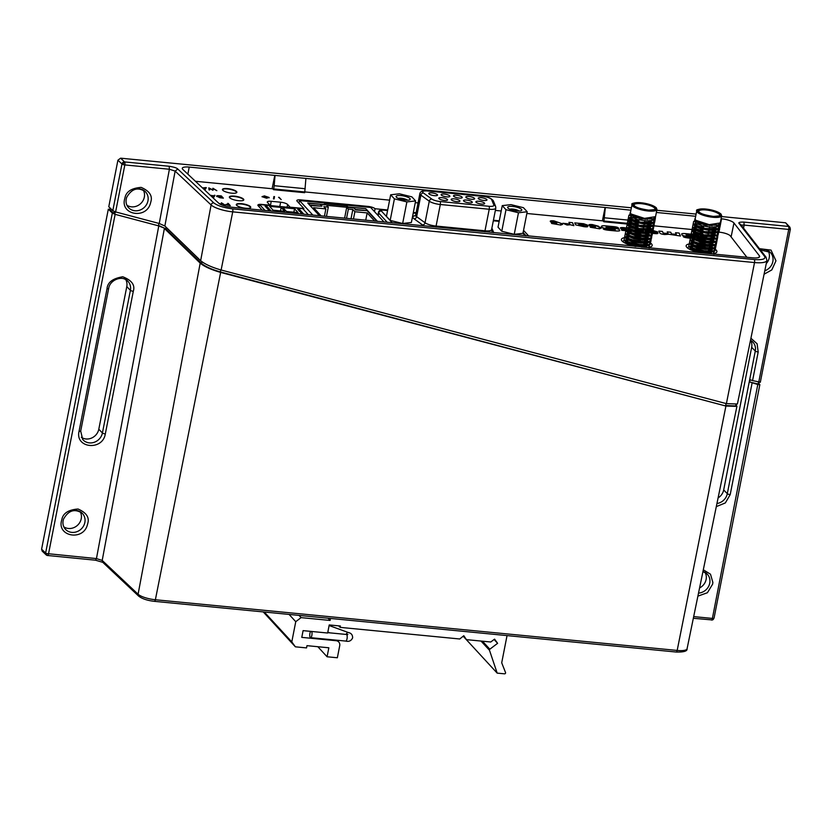 <?xml version="1.0" encoding="UTF-8"?>
<svg xmlns="http://www.w3.org/2000/svg" width="832" height="832" viewBox="0 0 832 832"><rect width="100%" height="100%" fill="white"/><g stroke="black" fill="none" stroke-linecap="round" stroke-linejoin="round"><path stroke-width="1.25" d="M125.018 197.569L124.582 199.222C120.494 214.916 146.099 219.44 150.426 203.445L150.862 201.781C152.682 195.79 149.438 190.996 141.149 187.387C131.716 188.105 126.339 191.495 125.018 197.569M123.115 164.57L121.961 163.998L112.809 210.642L108.784 206.742L117.915 160.202L121.961 163.998A2.371 2.111 -46.7 0 1 124.592 161.928A2.371 0.78 95.5 0 1 124.831 164.923L169.395 169.25L159.234 223.486L115.617 211.931L124.831 164.923A2.371 0.634 11.1 0 1 123.115 164.57A2.371 0.915 -72.3 0 1 124.592 161.928L120.598 158.174L631.394 207.802M61.911 519.189L61.485 520.853C57.387 536.546 83.002 541.07 87.329 525.065L87.766 523.411C89.575 517.421 86.341 512.616 78.042 509.018C68.619 509.735 63.242 513.126 61.911 519.189M790.296 228.935A2.371 0.634 -168.9 0 1 790.358 229.133A2.371 0.634 -168.9 0 1 790.057 229.362L788.715 229.424A2.371 0.78 -84.5 0 0 788.476 226.429A2.371 2.184 -37.8 0 1 789.911 227.219L785.647 222.789L788.476 226.429L743.912 222.102C739.658 222.009 738.078 222.498 739.17 223.558L764.608 256.381C765.908 259.043 762.476 260.094 754.291 259.542A2.371 0.78 95.5 0 1 754.53 262.538L726.398 403.634L737.402 404.009L766.917 260.426A17.857 4.763 11.1 0 0 766.927 260.416L766.043 257.171A2.371 2.184 142.2 0 0 764.608 256.381M108.316 209.175L112.33 213.075L115.138 214.344L158.777 225.909L115.138 214.344L48.516 553.925A2.371 0.78 95.5 0 1 47.601 555.547A2.371 0.78 95.5 0 1 47.393 555.433A2.371 0.915 107.7 0 1 47.112 555.443L95.534 560.206L102.773 562.328L102.201 560.435L96.45 558.584L46.79 553.571A2.371 0.915 107.7 0 0 47.112 555.443L46.207 554.913A2.371 2.111 -46.7 0 1 45.635 553.01L41.6 549.203L108.316 209.175L109.616 209.446L110.126 208.031M759.46 248.674L771.035 250.12L775.965 260.811L771.805 269.932L764.088 274.206M703.31 569.795L710.497 574.205L712.868 582.431L712.639 584.116L707.408 592.738L697.902 596.128M126.901 205.202A11.398 10.327 137.4 0 0 131.508 206.835A11.398 10.327 137.4 0 0 142.376 201.646A11.398 10.327 137.4 0 0 143.291 190.102M63.794 526.833A11.398 10.327 137.4 0 0 68.411 528.466A11.398 10.327 137.4 0 0 79.279 523.276A11.398 10.327 137.4 0 0 80.194 511.732M766.272 263.588A11.398 10.327 137.4 0 0 768.175 250.817M699.577 587.954A11.398 10.327 137.4 0 0 705.078 572.437M164.861 226.013L175.136 171.111L177.778 169.021C176.925 167.97 174.054 167.055 169.156 166.265L169.395 169.25L175.136 171.111L211.099 204.953A2.371 2.111 -46.7 0 1 211.11 204.932L200.647 260.686L164.861 226.013L159.234 223.486M159.089 223.444L158.392 225.389L165.672 228.696L201.469 263.37L200.19 263.13L138.091 594.225L102.201 560.435L164.393 228.457L200.19 263.13C204.152 266.51 210.974 269.599 220.646 272.418L220.262 271.898C211.567 269.402 205.306 266.562 201.469 263.37L202.03 261.82M200.647 260.686C204.89 264.191 211.713 267.29 221.125 270.005L726.398 403.634M95.534 560.206L96.45 558.584L158.777 225.909L165.672 228.696L166.182 227.292M112.809 210.642L115.617 211.931M115.45 211.879L114.754 213.834L112.33 213.075L45.635 553.01A2.371 0.634 -168.9 0 0 46.79 553.571M630.916 210.205L605.093 207.48L602.514 220.303L603.855 221.77L605.322 207.719M656.375 212.462L695.677 216.278M721.094 218.754L721.542 218.795A10.005 2.673 -168.9 0 1 733.959 222.997L759.387 255.788A10.005 2.673 -168.9 0 1 759.658 256.651A10.005 2.673 -168.9 0 1 752.721 257.837L641.233 247.01M605.093 207.48L189.218 167.076A10.005 2.673 -168.9 0 0 182.27 168.272A10.005 2.673 -168.9 0 0 182.853 169.447L218.795 203.268A10.005 2.673 -168.9 0 0 230.911 207.147L641.306 246.792M656.802 210.267L696.114 214.084M721.521 216.559L785.647 222.789M220.958 269.953L220.262 271.898L725.92 406.047L220.646 272.418L155.376 599.747A14.269 3.806 -168.9 0 1 138.091 594.225A2.371 2.111 -46.7 0 0 138.663 596.107L102.773 562.328M109.616 209.446L113.61 213.314L114.275 211.463M718.089 497.921A11.398 10.327 137.4 0 0 723.684 489.944L751.66 347.308A11.398 10.327 137.4 0 0 750.62 340.309M81.359 437.33A11.398 10.327 137.4 0 0 98.8 429.229L126.786 286.593A11.398 10.327 137.4 0 0 125.736 279.594M46.946 555.35A2.371 2.111 -46.7 0 1 46.207 554.913L42.182 551.127L41.6 549.203M117.915 160.202L120.598 158.174M274.799 175.386L272.21 188.219L273.562 189.686L273.707 188.958L304.782 191.974L305.885 178.63M305.198 188.718L274.175 185.702L275.028 175.635M635.419 221.707L635.492 220.719M635.534 220.126L635.617 219.014M635.71 217.672L639.319 217.963M735.935 404.914L735.561 405.954L725.525 405.527L726.222 403.593M758.815 383.354L759.834 384.717L714.043 618.145L712.41 619.954A2.371 2.049 72.9 0 1 711.641 620.017M750.922 338.25L757.11 343.782L758.191 351.988L752.565 380.619L760.23 382.138M274.175 185.702L273.707 188.958M273.562 189.686L304.647 192.702L304.782 191.974M635.107 223.933L634.941 224.796L634.202 224.723M631.873 224.494L628.95 224.214M628.254 224.141L603.855 221.77M635.201 223.34L635.346 222.31M736.206 404.862L736.913 406.39L725.92 406.047L677.175 650.437L155.376 599.747A2.371 0.78 -84.5 0 1 154.461 601.349A2.371 0.78 -84.5 0 1 154.253 601.224M711.266 619.934A2.371 0.78 -84.5 0 0 711.485 620.048A2.371 0.78 -84.5 0 0 712.39 618.426L693.69 616.606M758.545 384.124L759.772 384.54L758.254 384.665L749.715 381.992L750.162 379.725L752.565 380.619M749.715 381.992L758.493 384.103L757.869 384.155L712.39 618.426A2.371 0.634 -168.9 0 0 713.742 618.374A2.371 2.049 72.9 0 1 712.41 619.954L693.337 618.29M437.341 194.688A4.462 1.196 -168.9 0 1 437.289 195.426A4.462 1.196 -168.9 0 1 433.066 195.478A4.462 1.196 -168.9 0 1 428.948 193.866A4.462 1.196 -168.9 0 1 428.875 193.773A4.462 1.196 -168.9 0 1 432.006 192.899A4.462 1.196 -168.9 0 1 437.341 194.688M449.706 195.884A4.462 1.196 -168.9 0 1 449.654 196.622A4.462 1.196 -168.9 0 1 445.432 196.674A4.462 1.196 -168.9 0 1 441.314 195.073A4.462 1.196 -168.9 0 1 441.241 194.979A4.462 1.196 -168.9 0 1 444.371 194.095A4.462 1.196 -168.9 0 1 449.706 195.884M484.463 203.07A4.462 1.196 -168.9 0 1 484.411 203.809A4.462 1.196 -168.9 0 1 480.189 203.861A4.462 1.196 -168.9 0 1 476.07 202.249A4.462 1.196 -168.9 0 1 475.998 202.155A4.462 1.196 -168.9 0 1 479.128 201.282A4.462 1.196 -168.9 0 1 484.463 203.07M474.438 198.286A4.462 1.196 -168.9 0 1 474.386 199.025A4.462 1.196 -168.9 0 1 470.153 199.077A4.462 1.196 -168.9 0 1 466.045 197.475A4.462 1.196 -168.9 0 1 465.962 197.382A4.462 1.196 -168.9 0 1 469.102 196.498A4.462 1.196 -168.9 0 1 474.438 198.286M447.377 199.462A4.462 1.196 -168.9 0 1 447.325 200.21A4.462 1.196 -168.9 0 1 443.102 200.252A4.462 1.196 -168.9 0 1 438.984 198.65A4.462 1.196 -168.9 0 1 438.901 198.557A4.462 1.196 -168.9 0 1 442.042 197.673A4.462 1.196 -168.9 0 1 447.377 199.462M409.916 198.515A7.207 1.924 -168.9 0 1 409.833 199.711A7.207 1.924 -168.9 0 1 403.01 199.794A7.207 1.924 -168.9 0 1 396.365 197.194A7.207 1.924 -168.9 0 1 396.24 197.038A7.207 1.924 -168.9 0 1 401.294 195.624A7.207 1.924 -168.9 0 1 409.916 198.515M472.098 201.864A4.462 1.196 -168.9 0 1 472.056 202.613A4.462 1.196 -168.9 0 1 467.823 202.654A4.462 1.196 -168.9 0 1 463.705 201.053A4.462 1.196 -168.9 0 1 463.632 200.959A4.462 1.196 -168.9 0 1 466.762 200.075A4.462 1.196 -168.9 0 1 472.098 201.864M521.498 209.352A7.207 1.924 -168.9 0 1 521.425 210.548A7.207 1.924 -168.9 0 1 514.592 210.631A7.207 1.924 -168.9 0 1 507.946 208.042A7.207 1.924 -168.9 0 1 507.822 207.886A7.207 1.924 -168.9 0 1 512.886 206.471A7.207 1.924 -168.9 0 1 521.498 209.352M486.793 199.493A4.462 1.196 -168.9 0 1 486.751 200.231A4.462 1.196 -168.9 0 1 482.518 200.283A4.462 1.196 -168.9 0 1 478.41 198.671A4.462 1.196 -168.9 0 1 478.327 198.578A4.462 1.196 -168.9 0 1 481.458 197.704A4.462 1.196 -168.9 0 1 486.793 199.493M462.072 197.09A4.462 1.196 -168.9 0 1 462.02 197.829A4.462 1.196 -168.9 0 1 457.798 197.881A4.462 1.196 -168.9 0 1 453.679 196.269A4.462 1.196 -168.9 0 1 453.596 196.175A4.462 1.196 -168.9 0 1 456.737 195.302A4.462 1.196 -168.9 0 1 462.072 197.09M459.732 200.668A4.462 1.196 -168.9 0 1 459.69 201.406A4.462 1.196 -168.9 0 1 455.458 201.458A4.462 1.196 -168.9 0 1 451.35 199.846A4.462 1.196 -168.9 0 1 451.266 199.753A4.462 1.196 -168.9 0 1 454.407 198.879A4.462 1.196 -168.9 0 1 459.732 200.668M514.238 234.322L522.964 233.314L527.197 211.754L523.453 207.688L510.983 204.63L502.247 205.629L498.025 227.198L501.769 231.254L514.238 234.322L518.471 212.763L527.197 211.754M402.646 223.475L411.382 222.477L415.605 200.918L411.871 196.851L399.391 193.794L390.666 194.792L386.433 216.351L390.177 220.418L402.646 223.475L406.879 201.916L415.605 200.918M390.666 194.792L394.41 198.858L406.879 201.916M394.41 198.858L390.177 220.418M502.247 205.629L505.991 209.695L518.471 212.763M505.991 209.695L501.769 231.254M519.043 211.037A5.117 1.362 11.1 0 0 514.602 209.331A5.117 1.362 11.1 0 0 509.839 209.227M407.451 200.19A5.117 1.362 11.1 0 0 403.01 198.484A5.117 1.362 11.1 0 0 398.258 198.39M365.633 208.728L353.579 207.563L355.358 209.487L367.411 210.662L365.633 208.728M355.358 209.487L353.579 207.563M367.411 210.662L355.274 209.934M312.655 214.864L299.478 200.554L298.958 203.206M299.478 200.554L370.666 207.47L384.072 222.019M377.489 221.385L365.789 208.676L347.932 206.95L346.57 205.462L324.251 203.299L325.614 204.776L307.767 203.039L319.238 215.509M326.498 216.206L328.286 207.116L326.643 205.338L346.736 207.282L348.369 209.061L352.83 209.498L354.879 211.723L367.151 212.919L374.702 221.114M320.923 215.665L313.591 207.709L325.863 208.905L323.825 206.679L328.286 207.116M351.01 218.806L352.83 209.498M348.369 209.061L346.538 218.379M308.058 203.143L309.826 205.067L321.88 206.232L320.112 204.308L308.017 203.32M325.863 208.905L324.47 216.008M346.736 207.282L344.594 218.182M353.444 219.045L354.879 211.723M321.88 206.232L310.066 205.546M367.151 212.919L365.716 220.241M353.506 207.948L347.849 207.397L346.486 205.91L324.719 203.798M325.614 204.776L320.507 204.734M376.938 221.333L367.359 210.922M637.905 229.632A2.964 0.79 11.1 0 0 642.658 230.339M656.958 209.477L655.554 216.653L644.509 218.369L630.968 213.949L630.417 212.774L632.018 204.589C630.916 203.434 633.61 202.8 640.099 202.665C647.806 203.486 653.214 205.213 656.334 207.823L656.958 209.477A12.709 3.39 -168.9 0 1 646.006 210.735A12.709 3.39 -168.9 0 1 632.549 205.868A12.709 3.39 -168.9 0 1 632.018 204.589M630.739 213.72L630.105 214.354L630.802 215.498L640.973 218.868L653.099 218.868L655.47 217.069L655.138 218.754M651.508 218.535L652.361 219.055M653.702 220.126L654.534 221.634M630.261 214.937L631.55 214.438M654.638 217.298L654.992 217.828L653.349 220.272L646.495 220.906L637.728 219.606L631.27 217.173L630.219 214.958M630.438 220.22L628.753 221.239L629.512 222.529L635.201 225.025L643.864 226.606L651.331 226.314L654.014 224.13L650.458 220.844M649.293 220.917L652.662 222.934M653.078 223.319L653.869 225.202L650.198 227.094L642.221 227.032L633.786 225.202L629.2 222.945L628.753 221.239L627.671 221.562L628.732 221.333M645.278 218.452L645.164 219.367M629.387 218.358L631.821 217.495M634.972 217.443L635.721 217.495M654.524 221.53L651.841 223.714L644.374 223.995L635.71 222.414L630.022 219.918L629.262 218.65L629.71 217.568L630.76 219.773L637.218 222.206L645.986 223.506L652.829 222.872L654.482 220.428L654.129 219.887M638.394 217.204L633.246 216.819M631.062 217.038L629.71 217.568M647.317 219.461L645.216 218.754M629.803 223.413L628.69 225.545L633.277 227.812L641.711 229.632L651.154 229.382L653.359 227.812L652.881 226.273L649.834 224.026M648.669 224.11L651.882 225.992M652.766 226.855L651.695 225.846L652.766 226.855L653.026 228.831L648.409 230.422L640.047 230.006L631.977 227.968L628.576 226.127L628.441 225.295M644.478 222.529L647.348 223.548M632.362 220.605L638.695 221.146M628.763 221.551L631.186 220.678M638.81 220.563L631.301 220.085M648.783 223.517L644.592 221.946M637.562 226.938L629.689 226.512L627.557 228.082L628.066 228.738L631.467 230.578L639.538 232.617L647.899 233.022L652.517 231.442L652.257 229.455L649.21 227.219M651.737 229.601L652.652 231.213M643.843 225.722L646.724 226.73M648.045 227.302L651.414 229.31M631.738 223.787L638.071 224.338M628.077 225.482L630.552 223.87M629.252 224.11L630.198 223.912M638.186 223.746L630.677 223.278M648.159 226.71L643.958 225.139M651.633 232.648L648.586 230.412M647.421 230.485L650.78 232.492M651.206 232.887L652.028 234.395M643.219 228.914L646.1 229.923M630.51 227.001L638.154 227.656M652.517 231.442L652.007 232.43L646.516 233.688L637.894 232.939L630.292 230.724L627.952 229.32L627.557 228.082M627.505 227.937L629.928 227.053M647.535 229.902L643.334 228.322M650.697 235.487L647.951 233.594M646.911 233.085L637.645 230.256L629.429 229.663M646.797 233.678L650.156 235.685M650.572 236.07L651.404 237.588M630.469 230.173L639.049 231.161L645.476 233.116M628.555 229.788L626.87 230.818L627.442 231.92L629.782 233.334L637.385 235.539L645.996 236.288L649.938 235.758L652.122 234.104L650.801 235.966L644.519 236.881L635.762 235.82L627.318 232.513L626.86 231.15L629.314 230.246M627.307 236.174L626.028 236.652L626.87 238.826L633.173 241.27L641.93 242.632L648.918 242.06L650.77 239.668L646.63 236.444L638.539 233.761L628.805 232.846M646.173 236.87L649.532 238.878M649.948 239.262L650.78 240.77L647.899 242.892L640.318 243.1L631.686 241.478L626.163 238.971L625.508 237.786L626.028 236.652M629.845 233.355L639.943 234.707L644.852 236.298M651.279 237.068L649.428 239.46L642.45 240.022L633.693 238.67L626.694 235.695L626.538 234.042L628.69 233.438M627.931 232.981L626.132 234.593M626.35 233.75L627.047 235.31L625.269 233.896L625.789 231.14L626.86 230.911M626.683 239.356L624.998 240.375L625.654 241.582L631.176 244.078L639.808 245.71L647.39 245.492L650.27 243.37L646.703 239.98M645.538 240.053L648.7 241.904M647.92 241.342L649.636 242.809L650.083 244.431L646.214 246.262L638.154 246.126L629.782 244.254L625.446 242.081L624.998 240.375L623.927 240.698L624.978 240.469M629.231 236.548L644.228 239.491M625.633 237.494L628.066 236.631M645.663 239.47L639.423 237.318L628.17 236.038M649.532 247.156L649.126 245.409L646.079 243.162M644.914 243.246L649.012 245.991L649.21 248.061M648.086 245.097L649.012 245.991M628.607 239.741L632.996 239.99L643.594 242.684M625.009 240.687L627.432 239.814M645.039 242.653L640.297 240.916L627.546 239.221M627.983 242.923L633.828 243.391L642.97 245.866M644.29 246.438L645.871 247.239M625.446 243.266L626.798 243.006M644.405 245.846L632.486 242.601L624.863 242.965M647.119 247.364L645.455 246.355M635.918 246.49L633.776 246.074M654.514 221.936L654.482 220.428M647.826 220.938L652.829 222.872M629.938 219.17L630.76 219.773M651.331 226.314L653.983 225.555L639.964 225.368L627.754 221.125L628.274 218.379L629.356 218.15M653.869 225.202L654.014 224.13M629.512 222.529L627.754 221.125M653.359 227.812L653.026 228.831M628.69 225.545L627.12 224.307L627.671 221.562M628.066 228.738L626.496 227.5L627.068 224.754L628.108 224.526M652.122 234.104L651.643 232.669M627.442 231.92L625.893 230.703L626.434 227.947L627.484 227.718M626.808 235.113L635.253 238.43L644.01 239.491L650.291 238.576L651.498 237.297L651.009 235.841M644.696 236.891L649.314 238.94L650.291 238.576M650.759 241.072L650.77 239.668M644.072 240.074L648.918 242.06M626.184 238.306L626.87 238.826M647.39 245.492L650.218 244.691L636.21 244.504L623.99 240.261L624.53 237.515L625.602 237.286M650.083 244.431L650.27 243.37M625.654 241.582L623.99 240.261M655.668 216.029L653.619 218.712L641.025 218.587L629.824 214.718L630.344 212.181M655.429 217.786L654.638 222.362L640.64 222.186L628.399 217.953L628.909 215.197L629.98 214.958M630.271 214.916L632.091 214.791M650.624 218.608L651.83 219.159M654.607 220.792L653.983 225.555M629.647 218.109L632.809 217.984M654.243 224.182L653.349 228.748L639.319 228.55L627.12 224.307M629.034 221.291L632.185 221.166M634.067 221.27L638.55 221.863M644.342 223.205L645.216 223.465M647.213 224.13L651.82 226.19M653.63 227.375L652.735 231.93L638.716 231.743L626.496 227.5M628.41 224.484L631.571 224.359M633.433 224.463L637.926 225.046M643.718 226.398L644.592 226.658M646.599 227.323L651.186 229.372M653.026 230.589L652.132 235.113L638.123 234.946L625.893 230.703M627.786 227.677L630.947 227.552M632.809 227.646L637.302 228.238M643.084 229.58L643.947 229.84M645.965 230.516L650.562 232.565L652.735 231.93M652.111 233.563L651.518 238.295L637.52 238.139L625.269 233.896M627.151 230.87L630.323 230.734M632.185 230.838L643.313 233.022M645.33 233.698L649.938 235.758L652.132 235.113M651.487 236.746L650.874 241.498L636.886 241.322L624.634 237.089L625.154 234.333L626.226 234.094M626.517 234.052L629.689 233.927M631.561 234.031L642.689 236.215M650.863 239.938L650.218 244.691M625.893 237.245L629.054 237.12M630.937 237.214L642.086 239.408M622.554 241.478L623.927 240.698M625.279 240.427L628.43 240.302M630.313 240.406L641.462 242.601M643.458 243.266L648.066 245.326M625.976 243.506L627.817 243.495M629.678 243.599L640.827 245.794M642.845 246.459L644.509 247.104M702.624 235.924A2.964 0.79 11.1 0 0 707.387 236.621M721.677 215.769L720.273 222.945L709.228 224.65L695.687 220.241L695.136 219.066L696.738 210.87C695.635 209.726 698.329 209.082 704.818 208.957C712.525 209.778 717.933 211.494 721.053 214.115L721.677 215.769A12.709 3.39 -168.9 0 1 710.736 217.017A12.709 3.39 -168.9 0 1 697.268 212.16A12.709 3.39 -168.9 0 1 696.738 210.87M695.469 220.002L694.824 220.646L695.521 221.79L705.692 225.16L717.818 225.16L720.19 223.361L719.857 225.046M716.227 224.817L717.08 225.347M718.422 226.418L719.254 227.926M696.81 221.073L694.99 221.208L696.27 220.73M719.358 223.579L719.711 224.11L718.068 226.554L711.214 227.188L702.447 225.888L695.989 223.454L694.938 221.25M695.157 226.512L693.472 227.531L694.231 228.81L699.92 231.317L708.583 232.887L716.05 232.606L718.734 230.422L715.177 227.136M714.012 227.209L717.382 229.216M717.798 229.611L718.588 231.494L714.917 233.386L706.94 233.314L698.506 231.494L693.919 229.226L693.472 227.531L692.39 227.854L693.451 227.625M709.998 224.734L709.894 225.649M699.691 223.735L704.038 224.255M694.106 224.65L696.54 223.777M719.243 227.822L716.56 229.996L709.093 230.287L700.43 228.706L694.741 226.21L693.982 224.931L694.429 223.86L695.479 226.065L701.938 228.498L710.705 229.798L717.558 229.164L719.202 226.72L718.858 226.169M703.113 223.486L697.965 223.111M695.781 223.319L694.429 223.86M712.036 225.753L709.935 225.046M694.522 229.705L693.41 231.837L697.996 234.104L706.43 235.924L715.874 235.674L718.078 234.094L717.6 232.554L714.553 230.318M713.388 230.402L716.602 232.284M717.486 233.147L716.414 232.138L717.486 233.147L717.746 235.123L713.128 236.714L704.777 236.298L696.696 234.26L693.295 232.419L693.16 231.587M709.197 228.821L712.078 229.83M697.081 226.897L703.414 227.438M693.482 227.843L695.906 226.97M703.529 226.845L696.02 226.377M713.513 229.809L709.311 228.228M702.281 233.23L694.408 232.804L692.276 234.374L692.786 235.019L696.186 236.87L704.257 238.898L712.618 239.314L717.236 237.734L716.976 235.747L713.929 233.511M716.456 235.893L717.371 237.505M708.562 232.014L711.443 233.022M712.764 233.584L716.134 235.591M696.457 230.079L702.79 230.62M692.796 231.764L695.271 230.152M693.971 230.402L694.918 230.204M702.905 230.038L695.396 229.57M712.878 232.991L708.687 231.421M693.274 236.08L691.579 237.193L694.502 239.616L702.104 241.831L710.726 242.58L714.657 242.039L716.841 240.396L715.946 238.493L713.305 236.694M712.14 236.777L715.499 238.784M715.926 239.169L716.747 240.687M707.938 235.196L710.819 236.205M695.24 233.293L702.874 233.948M717.236 237.734L716.726 238.711L711.235 239.97L702.614 239.231L695.011 237.016L692.671 235.612L692.276 234.374M692.224 234.218L694.647 233.345M712.254 236.184L708.053 234.614M715.416 241.779L712.67 239.886M711.63 239.377L702.364 236.548L694.148 235.945M711.516 239.959L714.875 241.977M715.291 242.362L716.123 243.87M695.188 236.454L703.768 237.442L710.195 239.398M716.841 240.396L715.52 242.258L709.238 243.173L700.482 242.112L692.047 238.794L691.579 237.432L694.034 236.538M692.026 242.455L690.747 242.934L691.59 245.107L697.902 247.562L706.649 248.914L713.638 248.352L715.489 245.96L711.35 242.726L703.258 240.053L693.524 239.138M710.892 243.152L714.251 245.17M714.667 245.554L715.499 247.062L712.618 249.184L705.037 249.392L696.405 247.759L690.882 245.263L690.227 244.067L690.747 242.934M694.564 239.647L704.662 240.999L709.571 242.59M715.998 243.36L714.147 245.742L707.169 246.314L698.412 244.951L691.413 241.987L691.257 240.334L693.41 239.73M690.976 240.594L694.408 240.209M692.65 239.273L690.851 240.885M691.07 240.042L691.777 241.602L689.988 240.188L690.518 237.422L691.579 237.193M691.402 245.648L689.718 246.667L690.373 247.863L695.895 250.37L704.527 252.002L712.109 251.784L714.99 249.662L711.422 246.272M710.258 246.345L713.43 248.186A15.673 4.181 11.1 0 0 708.989 246.366M712.639 247.624L714.355 249.09L714.802 250.713L710.934 252.554L702.874 252.418L694.512 250.546L690.165 248.362L689.718 246.667L688.646 246.99L689.697 246.761M693.95 242.84L708.947 245.783M690.352 243.786L692.786 242.913M710.382 245.752L704.153 243.61L692.89 242.32M714.293 253.323L713.846 251.69L710.798 249.454M709.634 249.538L713.731 252.283L713.929 254.342M712.806 251.378L713.731 252.283M693.326 246.022L697.726 246.282L708.323 248.966M689.728 246.979L692.151 246.106M709.758 248.945L705.016 247.208L696.446 245.544L692.266 245.513M692.702 249.215L698.558 249.683L707.689 252.158M709.01 252.72L711.038 253.791M690.165 249.548L691.517 249.288M709.124 252.127L697.206 248.882L689.582 249.257M711.994 253.76L710.174 252.637M700.638 252.782L698.495 252.356M719.233 228.228L719.202 226.72M712.546 227.23L717.558 229.164M694.658 225.451L695.479 226.065M716.05 232.606L718.702 231.847L704.683 231.65L692.474 227.417L692.994 224.671L694.075 224.442M718.588 231.494L718.734 230.422M694.231 228.81L692.474 227.417M718.078 234.094L717.746 235.123M693.41 231.837L691.839 230.589L692.39 227.854M692.786 235.019L691.215 233.782L691.787 231.036L692.827 230.818M692.162 238.212L690.612 236.985L691.153 234.229L692.203 234M691.527 241.394L699.972 244.712L708.729 245.783L715.01 244.858L716.217 243.589L715.728 242.122M717.122 240.063L716.238 244.587L715.01 244.858M715.478 247.364L715.489 245.96M708.802 246.366L713.638 248.352M690.903 244.587L691.59 245.107M712.109 251.784L714.938 250.983L700.929 250.786L688.709 246.542L689.25 243.807L690.321 243.578M714.802 250.713L714.99 249.662M690.373 247.863L688.709 246.542M720.387 222.31L718.338 225.004L705.744 224.869L694.543 221.01L695.063 218.462M720.148 224.078L719.358 228.644L705.359 228.478L693.118 224.234L693.628 221.478L694.699 221.25M715.343 224.9L716.55 225.451M719.337 227.084L718.702 231.847M694.366 224.401L697.538 224.266M718.962 230.474L718.068 235.03L704.038 234.842L691.839 230.589M693.753 227.583L696.904 227.458M698.786 227.562L703.279 228.145M709.062 229.486L709.946 229.757M711.932 230.422L716.539 232.471M718.078 233.459L717.454 238.212L703.435 238.035L691.215 233.782M693.129 230.766L696.29 230.651M698.162 230.745L702.645 231.338M708.438 232.679L709.311 232.939M711.318 233.615L715.905 235.664L718.068 235.03M717.746 236.87L716.851 241.394L702.842 241.228L690.612 236.985M692.505 233.958L695.666 233.834M697.528 233.938L702.021 234.52M707.814 235.872L708.666 236.132M710.684 236.798L715.281 238.857L717.454 238.212M716.238 244.587L702.239 244.421L689.988 240.188M691.87 237.151L695.042 237.026M696.904 237.13L708.032 239.314M710.05 239.99L714.657 242.039L716.851 241.394M716.477 243.246L715.593 247.78L701.605 247.603L689.364 243.37L689.874 240.614L690.945 240.386M696.28 240.313L707.408 242.507M709.415 243.173L714.033 245.232M715.832 246.418L714.938 250.983M690.622 243.537L693.784 243.402M695.656 243.506L706.805 245.7M687.274 247.77L688.646 246.99M689.998 246.719L693.15 246.594M695.032 246.698L706.191 248.893M708.178 249.558L712.785 251.607M690.695 249.798L692.536 249.787M694.398 249.881L705.546 252.075M707.564 252.751L709.894 253.677M236.475 192.795A7.124 1.903 11.1 0 0 236.579 192.566A7.124 1.903 11.1 0 0 236.288 191.849A7.124 1.903 11.1 0 0 228.738 189.124A7.124 1.903 11.1 0 0 222.602 189.821A7.124 1.903 11.1 0 0 222.612 190.07M243.412 200.325A7.124 1.903 11.1 0 0 243.516 200.096A7.124 1.903 11.1 0 0 243.225 199.378A7.124 1.903 11.1 0 0 235.674 196.654A7.124 1.903 11.1 0 0 229.538 197.35A7.124 1.903 11.1 0 0 229.538 197.6M250.349 207.854A7.124 1.903 11.1 0 0 250.453 207.626A7.124 1.903 11.1 0 0 250.151 206.908A7.124 1.903 11.1 0 0 242.611 204.183A7.124 1.903 11.1 0 0 236.465 204.88A7.124 1.903 11.1 0 0 236.475 205.13M265.044 206.118L267.436 208.718L269.225 208.884L266.833 206.294L265.044 206.118M269.485 210.891L269.766 209.477L267.977 209.31L269.433 210.881M259.095 206.752L259.532 204.506L302.827 208.707L308.308 214.666M259.532 204.506L265.013 210.454M273.094 210.184L284.7 211.307L281.154 207.459L269.547 206.326L273.094 210.184M285.771 212.472L274.165 211.349M286.489 211.484L298.085 212.607L294.538 208.759L282.932 207.626L286.489 211.484M299.166 213.772L287.56 212.649M299.499 209.466L301.891 212.056L300.102 211.89L297.721 209.29L299.499 209.466L299.218 210.922M302.11 214.063L300.654 212.482L302.442 212.649L302.162 214.063M303.888 214.23L302.442 212.649M269.766 209.477L271.222 211.058M266.542 207.75L266.833 206.294M293.862 212.202L294.538 208.759M280.478 210.902L281.154 207.459M250.442 206.627A7.363 1.966 11.1 0 0 242.642 203.809A7.363 1.966 11.1 0 0 236.298 204.537A7.363 1.966 11.1 0 0 236.6 205.275A7.363 1.966 11.1 0 0 244.4 208.094A7.363 1.966 11.1 0 0 250.744 207.366A7.363 1.966 11.1 0 0 250.442 206.627M711.214 253.802A15.673 4.181 11.1 0 0 716.903 251.753A15.673 4.181 11.1 0 0 716.248 250.162A15.673 4.181 11.1 0 0 714.792 248.986M688.511 244.088A15.673 4.181 11.1 0 0 686.14 245.721A15.673 4.181 11.1 0 0 686.795 247.302A15.673 4.181 11.1 0 0 700.19 252.73M243.506 199.098A7.363 1.966 11.1 0 0 235.706 196.279A7.363 1.966 11.1 0 0 229.362 197.007A7.363 1.966 11.1 0 0 229.663 197.746A7.363 1.966 11.1 0 0 237.463 200.564A7.363 1.966 11.1 0 0 243.807 199.836A7.363 1.966 11.1 0 0 243.506 199.098M647.806 247.426A15.673 4.181 11.1 0 0 652.184 245.461A15.673 4.181 11.1 0 0 651.529 243.88A15.673 4.181 11.1 0 0 650.073 242.694M648.731 241.925A15.673 4.181 11.1 0 0 644.27 240.084M623.782 237.806A15.673 4.181 11.1 0 0 621.421 239.429A15.673 4.181 11.1 0 0 622.076 241.02A15.673 4.181 11.1 0 0 635.461 246.449M236.569 191.568A7.363 1.966 11.1 0 0 228.769 188.75A7.363 1.966 11.1 0 0 222.425 189.478A7.363 1.966 11.1 0 0 222.737 190.216A7.363 1.966 11.1 0 0 230.537 193.034A7.363 1.966 11.1 0 0 236.87 192.306A7.363 1.966 11.1 0 0 236.569 191.568M746.876 257.275L730.309 235.893A8.85 2.361 11.1 0 0 730.184 235.747A8.85 2.361 11.1 0 0 719.316 232.18L718.266 232.076M387.691 209.976L375.045 208.718A5.699 1.518 11.1 0 0 368.056 206.419L300.768 199.878A5.699 1.518 11.1 0 0 296.816 200.564A5.699 1.518 11.1 0 0 297.055 201.136L303.846 208.51L303.628 209.581M413.348 212.462L416.125 212.732M493.428 220.241L499.273 220.813M523.546 230.381L528.798 236.08M262.257 210.184L258.107 205.691A5.699 1.518 11.1 0 1 257.878 205.109A5.699 1.518 11.1 0 1 261.83 204.433L269.994 205.223L267.54 202.561A5.699 1.518 11.1 0 1 267.301 201.978A5.699 1.518 11.1 0 1 271.263 201.302L270.421 205.566M303.846 208.51L290.087 207.178L287.622 204.506A5.699 1.518 11.1 0 0 280.634 202.207L271.263 201.302M195.426 181.282L272.74 188.791M304.793 191.911L389.615 200.148M415.272 202.644L418.049 202.914M495.352 210.423L501.197 210.985M526.854 213.481L603.034 220.886M635.086 223.995L637.312 224.214M650.478 225.493L651.321 225.576M652.309 225.67L652.954 225.732M653.536 225.784L694.314 229.746M697.757 230.09L702.031 230.495M715.198 231.774L716.04 231.858M717.028 231.962L717.673 232.024M691.756 236.777L690.342 236.642C684.632 236.246 681.814 235.539 681.876 234.53C680.909 233.47 682.926 233.241 687.918 233.854L692.151 234.26M692.245 234.27L692.879 234.333C696.436 234.603 698.35 235.154 698.62 235.976L698.63 236.007C698.339 235.196 696.426 234.645 692.869 234.374L692.879 234.333M694.855 235.893L692.671 235.217M692.286 235.175L686.078 234.915L693.118 235.976M686.057 234.822L693.191 236.028M697.029 236.486L699.192 237.37M699.452 237.796C700.627 238.711 699.046 238.982 694.699 238.628L692.39 238.41M691.642 238.337L688.99 238.077C684.892 237.63 682.978 237.047 683.249 236.33L691.527 237.422M691.61 237.432L695.396 237.484L692.505 236.85M691.621 237.474L695.396 237.484M278.585 197.298L281.226 199.586L278.585 197.298M274.518 196.622L274.102 198.942L273.468 198.879L273.884 196.56L274.518 196.622L274.102 198.942M202.446 187.886L206.305 187.616L205.182 189.53L203.185 188.583M212.94 188.261L216.85 190.663L213.418 188.843L212.971 190.289L209.487 188.469L209.654 189.966L209.04 189.904L208.801 187.855L212.472 189.758L213.023 188.261M210.278 195.25L213.938 195.863L214.958 195.312L213.834 197.226L210.85 195.79M261.997 196.747L264.43 195.915L269.027 197.423L266.646 198.214L262.007 196.706L264.441 195.874L269.204 197.777M225.628 204.682L228.592 204.422L227.646 203.393L228.249 203.455L230.298 205.681L225.628 204.682L228.592 204.422M216.819 196.477C216.289 195.77 217.09 195.52 219.242 195.728L221.312 195.926L223.361 198.151L219.814 197.735L216.632 196.061M218.618 203.112L220.844 204.287L221.406 202.79L225.233 205.182L221.801 203.372L221.354 204.797M618.654 228.488L618.55 228.238C618.28 227.417 616.366 226.866 612.799 226.595L607.849 226.075C602.846 225.514 600.839 225.732 601.806 226.793C600.85 225.69 602.857 225.462 607.849 226.075L612.81 226.554C616.377 226.824 618.29 227.375 618.55 228.197L607.589 226.949L606.008 227.136L611.936 228.082C617.261 228.509 619.736 229.154 619.382 230.027L619.382 230.069C620.558 230.932 618.977 231.213 614.64 230.849L608.92 230.298C604.822 229.85 602.909 229.268 603.179 228.55L613.933 229.882L615.337 229.705L610.272 228.862C604.562 228.467 601.744 227.76 601.817 226.751L601.702 226.242M605.998 227.178L611.926 228.134C617.25 228.55 619.736 229.206 619.382 230.069L619.382 230.027M589.014 225.191C588.65 224.567 589.826 224.37 592.54 224.588L600.798 227.5L601.172 228.311L599.404 228.134L599.737 228.831L590.377 227.261L590.002 226.45L595.494 226.99L594.963 225.846L589.181 225.555L588.973 224.973M579.062 224.91L581.017 225.774L587.787 226.158C588.203 226.876 586.934 227.053 583.991 226.678L575.661 224.858L574.746 222.903L583.617 223.714L587.662 225.15C587.964 225.836 586.362 225.961 582.858 225.503L579.062 224.91L581.027 225.732L587.85 226.47M565.926 223.558L567.882 224.286L569.712 223.985L568.953 222.342L572.489 222.685L573.872 225.659L570.294 224.765L567.091 225.046L562.869 223.257L569.712 224.026M550.337 221.437C549.983 220.813 551.158 220.615 553.873 220.834L562.13 223.746L562.505 224.546L560.737 224.38L561.059 225.077L551.71 223.506L551.335 222.695L556.826 223.236L556.296 222.092L550.514 221.801L550.306 221.218M625.789 231.14L626.87 230.818L621.764 230.308L621.39 229.507L626.881 230.038L626.35 228.894L620.402 228.249C620.038 227.625 621.213 227.417 623.938 227.635L627.411 228.062M627.567 228.082L630.063 229.611M631.145 230.454L632.351 230.901M631.623 231.265L630.802 231.182L631.124 231.889L627.588 231.546L627.193 230.838M642.959 230.36L643.625 231.806L642.928 230.36M643.614 232.43L640.318 231.566L637.156 231.847M650.114 230.194L652.382 230.402M652.746 230.433L657.717 231.962C658.018 232.648 656.417 232.762 652.922 232.315L652.215 232.242M650.083 231.962L651.092 232.534M651.758 232.596L657.914 233.282M651.695 232.638L654.42 232.627M654.43 232.7L657.852 232.96C658.268 233.688 656.999 233.865 654.046 233.49L652.028 233.293M651.518 233.241L650.489 233.147M648.721 232.939L645.726 231.66L645.174 230.495M644.894 229.892L645.809 229.809M671.559 233.917L674.336 234.624L676.291 234.26L675.563 232.7L679.099 233.043L680.482 236.018L668.814 234.26L664.695 234.52C661.606 234.198 659.942 233.615 659.682 232.752L658.902 231.078L662.438 231.421L663.187 233.022L665.839 233.802L667.992 233.522L667.233 231.889L670.769 232.232L671.549 233.958L676.281 234.312M375.076 208.749L374.504 211.64M696.675 236.465L699.14 237.37M683.207 236.236L687.274 236.59M687.263 236.631L691.527 237.463M681.876 234.572C680.898 233.511 682.916 233.293 687.908 233.896L692.141 234.312M692.255 234.322L692.869 234.374M278.626 197.35L279.178 197.361M279.167 197.402L281.174 199.576M273.874 196.602L274.508 196.664M202.498 187.938L205.286 188.209L205.65 187.554M205.65 187.595L206.284 187.658M202.779 188.126L204.745 189.093L205.171 188.365L202.779 188.126L204.745 189.093M204.734 189.134L205.171 188.365M213.013 188.313L216.757 190.653M209.643 189.966L209.487 188.469M208.874 187.907L212.472 189.758M212.462 189.8L212.93 188.302M210.392 195.354L210.912 195.562M210.902 195.614L213.938 195.905L214.302 195.25M214.292 195.291L214.937 195.354M211.432 195.822L213.398 196.789L213.824 196.05L211.432 195.822L213.398 196.789M213.387 196.83L213.824 196.05M262.475 196.446L266.406 197.985L268.434 197.319L264.67 196.102L262.61 196.758L266.406 197.985M268.57 197.631L266.396 198.026M227.698 203.445L230.235 205.67M226.169 204.641L229.486 205.39L228.8 204.651L226.221 204.786L229.486 205.39M225.618 204.724L226.429 204.287M216.809 196.518C216.278 195.822 217.079 195.572 219.232 195.77L221.312 195.926M221.302 195.967L223.309 198.141M219.96 197.558L222.55 197.86L220.917 196.092L218.296 195.894L217.422 196.539L222.55 197.86M217.412 196.581L219.95 197.6M218.743 203.226L220.834 204.329L221.406 202.79M221.395 202.831L225.139 205.182M603.138 228.457L607.204 228.81M607.204 228.852L615.326 229.746M589.004 225.243C588.64 224.619 589.815 224.411 592.54 224.63L598.478 226.2L599.03 227.334M599.019 227.375L600.798 227.5M600.787 227.552L601.141 228.301M599.706 228.831L599.404 228.134M590.023 226.502L595.494 226.99M574.777 222.945L583.606 223.766L587.652 225.202M584.168 224.692L578.666 224.203L584.189 224.827M578.656 224.255L584.158 224.744M568.974 222.383L572.489 222.685M572.478 222.726L573.841 225.649M562.879 223.309L565.916 223.6M550.337 221.478C549.973 220.865 551.148 220.657 553.862 220.875L562.13 223.746M562.12 223.787L562.474 224.546M561.028 225.077L560.737 224.38M551.356 222.747L556.826 223.236M620.391 228.29C620.027 227.666 621.213 227.469 623.927 227.677L627.401 228.103M627.588 228.134L630.032 229.611M631.29 230.516L632.195 230.558M631.093 231.878L630.802 231.182M621.41 229.549L626.881 230.038M652.756 230.485L657.706 232.003M651.082 232.575L649.126 231.712M644.831 229.757L645.965 229.871M649.917 230.235L652.413 230.443M652.569 231.722L654.233 231.504L652.246 231.057L648.731 231.015M650.312 231.452L652.34 231.65M650.385 231.504L652.298 231.691M652.579 231.722L654.222 231.546M675.584 232.742L679.099 233.043M679.089 233.085L680.451 236.007M658.923 231.13L662.438 231.421M662.428 231.462L663.177 233.064L667.982 233.574M667.254 231.93L670.769 232.232M670.758 232.274L671.549 233.958M507.042 635.596L501.706 662.792L505.534 672.537A0.946 0.863 -42.6 0 1 504.504 673.826L497.172 673.119L489.486 650.26A0.946 0.863 -42.6 0 1 489.84 649.21L497.609 643.313L494.572 639.132L490.776 642.002L466.45 639.642L463.798 635.721L459.753 638.986L340.132 627.37L340.392 626.018L329.233 624.936L327.652 633.017L303.098 630.635L301.777 637.374L336.149 640.713A4.753 4.306 -42.6 0 1 339.726 645.642L337.355 657.769L327.08 656.77L328.848 647.785L306.977 645.663L306.54 647.91L295.381 646.818L291.793 641.898L295.755 621.681L301.101 617.625L330.117 620.443L330.512 618.446M463.247 636.168L466.45 639.642M338.738 625.862L340.132 627.37M463.185 636.22L497.172 673.119M494.094 639.486L497.609 643.313M317.824 646.714L327.08 656.77M263.224 611.915L295.381 646.818M264.274 612.019L291.793 641.898M289.078 614.422L295.755 621.681M299.052 615.389L301.101 617.625M328.058 618.207L330.117 620.443M311.678 631.467A3.328 1.092 95.5 0 1 311.875 635.242A3.328 1.092 95.5 0 1 310.565 637.666A3.328 1.092 95.5 0 1 310.274 637.499A3.328 1.092 95.5 0 1 309.774 634.566A3.328 1.092 95.5 0 1 310.669 631.374M134.898 210.756A11.606 10.514 -42.6 0 1 128.253 207.345C126.038 204.589 125.486 201.334 126.589 197.558C131.539 188.729 137.779 186.742 145.319 191.63A11.606 10.514 -42.6 0 1 147.597 202.218A11.606 10.514 -42.6 0 1 134.898 210.756M71.802 532.376A11.606 10.514 -42.6 0 1 65.156 528.975C62.941 526.219 62.379 522.954 63.492 519.189C68.442 510.349 74.682 508.373 82.222 513.25A11.606 10.514 -42.6 0 1 84.5 523.838A11.606 10.514 -42.6 0 1 71.802 532.376M790.057 229.362A2.371 2.049 -107.1 0 0 788.476 226.429M764.088 249.506A11.606 10.514 -42.6 0 1 770.203 252.335A11.606 10.514 -42.6 0 1 773.032 260.146A11.606 10.514 -42.6 0 1 764.785 270.816M702.957 571.522A11.606 10.514 -42.6 0 1 707.106 573.966A11.606 10.514 -42.6 0 1 709.925 581.776A11.606 10.514 -42.6 0 1 698.516 593.112M221.125 270.005L232.721 211.858A17.857 4.763 11.1 0 1 211.099 204.953A2.371 2.111 -46.7 0 1 213.741 202.862L177.778 169.021M766.927 260.395L766.917 260.426A17.857 4.763 11.1 0 1 754.53 262.558A2.371 0.78 95.5 0 1 754.53 262.558L232.721 211.858A2.371 0.78 -84.5 0 0 232.731 211.838A2.371 0.78 -84.5 0 0 232.482 208.853C223.808 207.761 217.558 205.764 213.741 202.862M139.204 188.802A11.606 10.514 -42.6 0 1 145.319 191.63M754.291 259.542L232.482 208.853M766.043 257.171L740.605 224.349L739.17 223.558M76.107 510.422A11.606 10.514 -42.6 0 1 82.222 513.25M169.156 166.265L124.592 161.928M79.04 431.361C74.974 448.344 102.7 451.038 105.321 433.909L133.307 291.273C135.273 285.095 131.758 280.259 122.762 276.775C112.746 278.418 107.505 282.402 107.026 288.725L79.04 431.361A2.371 0.634 -168.9 0 0 80.694 431.08L108.67 288.434C109.886 279.666 122.554 275.038 127.764 281.122A11.606 10.514 -42.6 0 1 130.406 290.326A2.371 0.634 11.1 0 0 133.307 291.273M740.99 226.086C740.563 225.254 741.624 224.931 744.151 225.087L743.912 222.102M743.527 228.124L744.151 225.087L788.715 229.424L758.732 382.252M189.218 167.076L187.855 174.158M721.542 218.795L719.857 227.51M719.659 228.55L718.962 232.149M759.387 255.788L759.065 257.338M733.959 222.997L731.099 236.922M604.469 217.797L630.146 220.293M633.318 220.594L635.492 220.813M98.8 429.229L102.419 432.973A2.371 0.634 11.1 0 0 105.321 433.909M80.6 430.851A2.371 0.634 -168.9 0 1 80.694 431.08L82.711 439.483A11.606 10.514 -42.6 0 0 94.058 442.343A11.606 10.514 -42.6 0 0 102.419 432.973L130.406 290.326L126.786 286.593M107.026 288.725A2.371 0.634 11.1 0 0 108.67 288.434M121.649 278.294A11.606 10.514 -42.6 0 1 127.764 281.122M758.493 384.103L759.127 382.346M752.648 341.838L750.506 340.246A11.606 10.514 -42.6 0 1 752.648 341.838A11.606 10.514 -42.6 0 1 755.29 351.042L727.303 493.678L723.684 489.944M752.097 383.032L730.205 494.624A2.371 0.634 11.1 0 1 727.303 493.678A11.606 10.514 -42.6 0 1 716.934 503.526M758.191 351.988A2.371 0.634 -168.9 0 1 755.29 351.042L751.66 347.308M635.076 224.068L632.206 223.787M629.408 223.517L604.011 221.042M676.062 651.924A2.371 0.78 -84.5 0 0 676.27 652.038A2.371 0.78 -84.5 0 0 677.175 650.437A14.269 3.806 -168.9 0 0 687.076 648.742L736.913 406.39M758.566 382.21L757.869 384.155M730.205 494.624L725.338 502.934L716.3 506.626M422.937 192.566A7.124 1.903 11.1 0 0 423.394 192.962L431.787 199.046A7.124 1.903 11.1 0 0 440.076 201.521L488.966 206.274A7.124 1.903 11.1 0 0 493.875 205.078L491.618 199.597A7.124 1.903 11.1 0 0 482.622 196.342L427.586 190.996A7.124 1.903 11.1 0 0 422.937 192.566M424.226 225.919A11.877 3.172 -168.9 0 1 422.521 224.931L414.128 218.847A2.371 1.986 125.9 0 0 416.645 216.684L420.878 195.125A9.495 2.538 -168.9 0 1 420.264 194.594A9.495 2.538 -168.9 0 1 419.869 193.638L415.636 215.197A9.495 2.538 11.1 0 0 416.645 216.684L425.038 222.768L429.27 201.209L420.878 195.125A2.371 1.986 -54.1 0 1 423.394 192.962M491.878 228.134L493.397 231.816A11.877 3.172 -168.9 0 1 493.366 232.638M414.128 218.847A11.877 3.172 -168.9 0 1 415.511 215.582M525.325 235.747L522.985 233.21M499.169 221.364L493.314 220.792M416.01 213.283L413.234 213.013M387.577 210.517L383.864 210.163A3.796 1.019 11.1 0 0 381.378 210.995L392.267 222.82M387.275 222.331L378.706 213.023L378.196 215.644M440.076 201.521A2.371 0.78 95.5 0 1 440.315 204.506L436.082 226.065L484.983 230.818L489.216 209.258L440.315 204.506A9.495 2.538 -168.9 0 1 429.27 201.209A2.371 1.986 -54.1 0 1 431.787 199.046M381.378 210.995A2.371 2.153 -42.6 0 0 378.706 213.023A6.178 1.654 -168.9 0 1 378.456 212.399L377.884 215.301M484.858 231.816A2.371 0.78 -84.5 0 1 484.983 230.818A9.495 2.538 11.1 0 0 491.577 229.684L495.799 208.125A9.495 2.538 -168.9 0 1 489.216 209.258A2.371 0.78 95.5 0 0 488.966 206.274M422.521 224.931A2.371 1.986 -54.1 0 0 425.038 222.768A9.495 2.538 11.1 0 0 436.082 226.065A2.371 0.78 -84.5 0 0 435.968 227.063M493.875 205.078A2.371 2.257 -22.4 0 1 495.622 206.419L495.799 208.125M491.618 199.597A2.371 2.257 -22.4 0 1 493.376 200.938L495.622 206.419M491.577 229.684L491.639 230.474A2.371 2.257 157.6 0 0 493.397 231.816M634.088 205.566A11.159 2.985 -168.9 0 1 641.368 203.102A11.159 2.985 -168.9 0 1 655.065 207.605A11.159 2.985 -168.9 0 1 647.785 210.07A11.159 2.985 -168.9 0 1 634.088 205.566M654.534 208.01A10.691 2.85 11.1 0 0 643.209 203.913A10.691 2.85 11.1 0 0 634.005 204.974L634.348 205.691C635.866 207.449 640.64 208.926 648.658 210.122C654.545 209.706 656.646 209.362 654.971 209.092A10.691 2.85 11.1 0 0 654.534 208.01M656.074 207.698A12.23 3.266 11.1 0 0 641.066 202.769A12.23 3.266 11.1 0 0 633.079 205.462A12.23 3.266 11.1 0 0 648.097 210.402A12.23 3.266 11.1 0 0 656.074 207.698M698.807 211.848A11.159 2.985 -168.9 0 1 706.087 209.383A11.159 2.985 -168.9 0 1 719.784 213.886A11.159 2.985 -168.9 0 1 712.504 216.351A11.159 2.985 -168.9 0 1 698.807 211.848M719.254 214.292A10.691 2.85 11.1 0 0 707.928 210.205A10.691 2.85 11.1 0 0 698.724 211.266L699.067 211.973C700.596 213.741 705.359 215.218 713.378 216.403C719.264 215.987 721.365 215.644 719.701 215.374A10.691 2.85 11.1 0 0 719.254 214.292M720.793 213.99A12.23 3.266 11.1 0 0 705.786 209.05A12.23 3.266 11.1 0 0 697.798 211.754A12.23 3.266 11.1 0 0 712.816 216.684A12.23 3.266 11.1 0 0 720.793 213.99M300.768 199.878L300.612 200.658M368.056 206.419L367.9 207.199M375.045 208.718L374.483 211.609M280.634 202.207L279.791 206.471M287.622 204.506L287.102 207.178M482.466 641.191L489.84 649.21M481 641.056L489.486 650.26M335.577 640.089L336.149 640.713M346.923 635.034L347.838 634.473L346.393 634.462A3.328 1.092 95.5 0 1 346.684 634.629A3.328 1.092 95.5 0 1 347.027 638.81A3.328 1.092 95.5 0 1 345.748 641.077L310.565 637.666M346.05 634.431A3.328 1.633 -69.9 0 1 348.421 632.559C351.229 633.11 352.633 634.868 352.633 637.842C351.239 640.848 348.951 641.93 345.748 641.077M760.427 249.922L770.203 252.335M760.313 382.314L790.358 229.133L789.911 227.219M138.663 596.107C142.158 598.811 147.42 600.558 154.461 601.349L676.27 652.038C683.883 652.215 687.482 651.123 687.076 648.742M758.514 384.186L759.304 382.002M702.946 571.563L707.106 573.966M493.376 200.938C491.41 198.245 487.76 196.674 482.404 196.227L427.378 190.882C422.937 190.32 420.43 191.246 419.869 193.638M415.761 215.79L415.178 215.987L415.636 215.197M387.598 210.423L383.646 210.038C380.64 209.55 378.914 210.33 378.456 212.399M526.115 235.82L523.11 232.565M499.179 221.27L493.334 220.698M416.031 213.19L413.254 212.919M643.053 229.778L643.562 227.167M643.677 226.585L644.186 223.974M644.301 223.392L644.81 220.792M630.105 214.354L629.886 215.457M626.87 230.818L626.756 231.4M651.498 237.297L651.383 237.89M628.909 215.197L630.001 214.874M628.274 218.379L629.377 218.057M627.068 224.754L628.129 224.442M626.434 227.947L627.494 227.635M625.154 234.333L626.246 234.01M624.53 237.515L625.622 237.193M630.802 215.498L629.824 214.718M653.099 218.868L653.619 218.712M652.444 222.997L654.638 222.362M630.178 219.367L628.399 217.953M651.165 229.382L653.349 228.748M649.324 238.94L651.518 238.295M648.679 242.133L650.874 241.498M626.423 238.503L624.634 237.089M637.177 228.862L637.686 226.273M637.801 225.68L638.31 223.08M638.435 222.487L638.945 219.887M639.205 218.546L639.423 217.454M707.772 236.059L708.282 233.459M708.396 232.877L708.906 230.266M709.02 229.684L709.53 227.084M694.824 220.646L694.606 221.749M690.518 237.422L691.59 237.11L691.475 237.692M716.217 243.589L716.102 244.182M693.628 221.478L694.72 221.166M692.994 224.671L694.096 224.349M691.787 231.036L692.848 230.724M691.153 234.229L692.214 233.917M689.874 240.614L690.966 240.302M689.25 243.807L690.342 243.485M695.521 221.79L694.543 221.01M717.818 225.16L718.338 225.004M717.163 229.289L719.358 228.644M694.897 225.659L693.118 224.234M713.398 248.425L715.593 247.78M691.142 244.795L689.364 243.37M701.896 235.154L702.406 232.554M702.52 231.962L703.03 229.372M703.154 228.779L703.664 226.179M703.924 224.838L704.142 223.746M337.158 640.245L338.759 641.992M346.393 634.462L327.725 632.653M327.829 632.122L329.836 632.85M329.118 625.518L348.421 632.559"/></g></svg>
